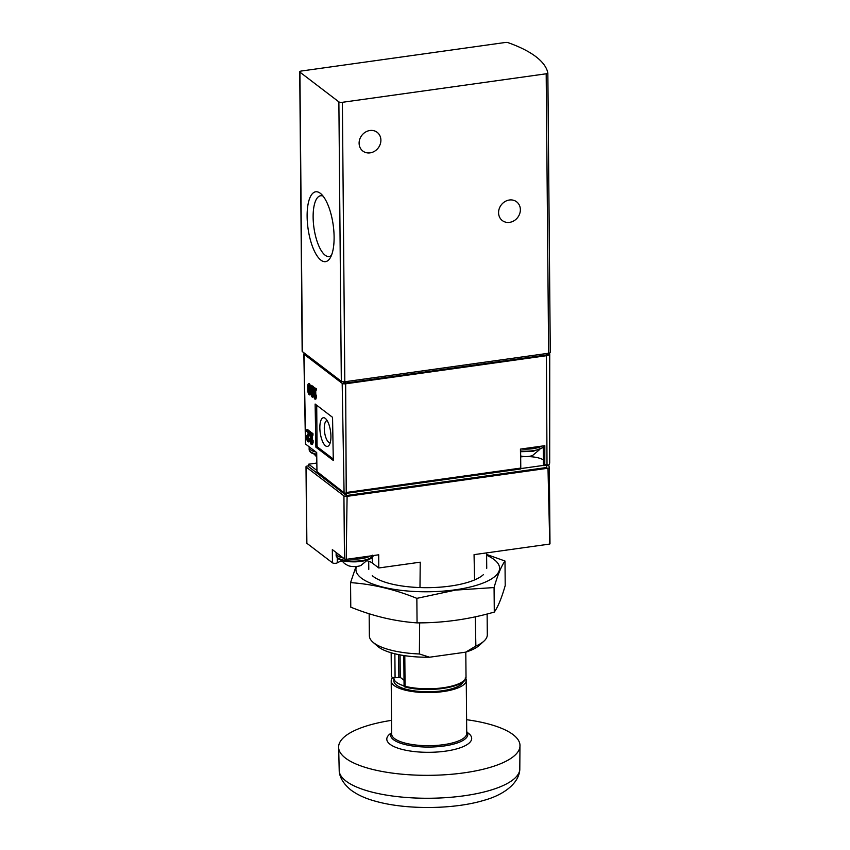 <?xml version="1.0" encoding="UTF-8"?>
<svg xmlns="http://www.w3.org/2000/svg" width="850" height="850" viewBox="0 0 850 850"><rect width="100%" height="100%" fill="white"/><g stroke="black" fill="none" stroke-linecap="round" stroke-linejoin="round"><path stroke-width="1.27" d="M505.187 42.5A2.678 0.861 179.5 0 1 508.226 42.702A160.841 51.319 179.5 0 1 547.836 72.93A2.678 0.861 179.5 0 1 547.846 72.983A2.678 0.861 179.5 0 1 546.189 73.791L342.38 102.308A2.678 0.861 179.5 0 1 338.874 101.873L299.922 72.144A2.678 0.861 179.5 0 1 299.721 71.825A2.678 0.861 179.5 0 1 301.378 71.017L505.187 42.5M549.844 302.887L550.279 352.378A2.678 0.861 179.5 0 1 550.279 352.431L547.846 72.983M550.279 352.431A2.678 0.861 179.5 0 1 548.622 353.239L344.813 381.756A2.678 0.861 179.5 0 1 341.317 381.321L302.356 351.592A2.678 0.861 179.5 0 1 302.154 351.263L299.721 71.825M307.126 216.442A35.264 12.697 -98 0 0 315.478 253.215A35.264 12.697 -98 0 0 329.981 258.273A35.264 12.697 -98 0 0 333.189 224.974A35.264 12.697 -98 0 0 320.96 193.832A35.264 12.697 -98 0 0 307.126 216.442M520.37 209.663A11.794 10.338 -52.7 0 1 514.038 220.756A11.794 10.338 -52.7 0 1 502.318 220.564A11.794 10.338 -52.7 0 1 501.256 204.914A11.794 10.338 -52.7 0 1 516.63 201.811A11.794 10.338 -52.7 0 1 520.37 209.663M380.896 140.154A11.794 10.338 -52.7 0 1 374.563 151.258A11.794 10.338 -52.7 0 1 362.844 151.056A11.794 10.338 -52.7 0 1 361.781 135.416A11.794 10.338 -52.7 0 1 377.156 132.313A11.794 10.338 -52.7 0 1 380.896 140.154M323.127 196.169A30.685 11.039 -98 0 0 320.609 195.755A30.685 11.039 -98 0 0 313.129 217.186A30.685 11.039 -98 0 0 329.109 256.519A30.685 11.039 -98 0 0 331.415 255.436M309.634 394.878L310.462 394.761L311.27 392.349L310.473 392.466A3.453 1.243 82 0 1 309.634 394.878A3.453 1.243 82 0 1 307.828 390.447L307.796 386.081A3.453 1.243 82 0 1 308.635 383.658A3.453 1.243 82 0 1 310.441 388.099L310.473 392.466M311.27 392.349L311.079 385.326L312.842 386.676L312.364 397.163L311.748 396.684L311.663 387.292L311.089 386.856M311.089 386.729L309.368 383.562L308.635 383.658M315.871 447.174L333.296 460.466L332.552 417.329L315.127 404.037L315.871 447.174L317.496 446.941M310.176 434.106L308.635 436.666L308.646 439.078M308.646 439.014L309.846 438.844L310.462 439.312L309.262 439.482A3.453 1.243 82 0 1 308.412 441.894A3.453 1.243 82 0 1 306.829 439.344A3.453 1.243 82 0 1 306.999 435.402L308.561 432.873L306.563 431.343L306.542 429.813L309.188 431.832L309.209 433.946L307.434 436.836A1.849 0.659 82 0 0 307.339 438.94A1.849 0.659 82 0 0 308.189 440.3A1.849 0.659 82 0 0 308.646 439.014L309.262 439.482M308.412 441.894L309.644 441.724L310.462 439.312M306.542 429.813L307.689 429.654L310.335 431.672L310.346 432.459M549.451 353.058A160.809 51.319 179.5 0 1 549.737 354.046A5.344 1.7 179.5 0 1 549.737 354.11A5.344 1.7 179.5 0 1 546.444 355.704L345.652 383.796A2.656 0.85 179.5 0 1 342.189 383.371L304.056 354.269L305.607 444.093L316.699 452.561L316.965 471.559L344.973 493.478L317.294 472.356M310.059 432.501L311.206 432.342L312.97 433.681L312.991 435.211L311.27 434.934L311.897 442.584L311.344 444.337L310.728 443.859L310.059 432.501L311.822 433.851L311.844 435.37M312.428 435.296L312.513 440.311M311.886 440.396L313.087 440.236L313.119 442.414L312.587 444.157L311.344 444.337M313.746 387.366L316.243 388.609L316.264 390.129L314.946 389.799L315.01 397.014L315.562 395.261L315.584 397.449L315.031 399.192L314.415 398.724L313.746 387.366L315.509 388.705L315.52 390.235M315.701 390.214L315.786 395.229M315.562 395.261L316.349 395.154L316.391 397.332L315.849 399.075L315.031 399.192M311.079 385.326L313.576 386.569L313.597 388.099L312.853 388.206M313.034 388.174L313.119 393.199M312.896 393.231L313.682 393.114L313.724 395.303L313.183 397.046L312.364 397.163M520.678 456.875A19.029 6.077 179.5 0 1 525.884 456.578M526.331 456.567A19.029 6.077 179.5 0 1 543.384 459.924M548.994 465.014L543.766 465.662A2.678 0.861 179.5 0 1 543.426 465.248L543.256 445.91M543.766 465.662L544.776 464.716L544.818 445.687L520.434 449.098L520.678 468.892M520.668 468.095L346.226 492.501L345.429 493.414M549.737 354.046L549.684 463.059L549.047 465.003L544.776 464.716M318.006 472.483L316.965 471.559M304.056 354.269A2.656 0.85 179.5 0 1 303.854 353.951A2.656 0.85 179.5 0 1 304.64 353.334M549.737 354.11L549.684 463.059M548.42 354.121L548.409 354.057A2.678 0.861 179.5 0 1 548.42 354.121A2.678 0.861 179.5 0 1 546.773 354.928L347.321 382.84A2.678 0.861 179.5 0 1 343.825 382.404L343.028 381.799M312.97 433.681L311.822 433.851M313.119 442.414L311.897 442.584M310.335 431.672L309.188 431.832M310.069 433.829L309.209 433.946M333.274 459.053L317.677 447.153A1.604 0.574 82 0 1 317.05 445.156L316.71 406.034A1.604 0.574 82 0 1 316.795 405.301M330.926 436.316A14.471 5.206 82 0 1 329.226 445.039A14.471 5.206 82 0 1 320.227 432.809A14.471 5.206 82 0 1 325.529 418.582A14.471 5.206 82 0 1 330.926 436.316M330.246 442.584A11.082 3.984 82 0 1 330.055 442.627A11.082 3.984 82 0 1 324.572 432.204A11.082 3.984 82 0 1 326.984 420.676A11.082 3.984 82 0 1 327.176 420.665M316.243 388.609L315.509 388.705M316.391 397.332L315.584 397.449M313.576 386.569L312.842 386.676M313.724 395.303L312.917 395.409M309.761 392.838L309.177 386.442L308.412 386.548A1.849 0.659 82 0 1 308.858 385.263A1.849 0.659 82 0 1 309.825 387.621L309.857 391.999A1.849 0.659 82 0 1 309.411 393.284A1.849 0.659 82 0 1 308.444 390.915L308.412 386.548M309.283 385.539L309.177 386.442M520.668 455.951A8.043 2.571 -0.5 0 0 529.157 456.354A8.043 2.571 -0.5 0 0 532.621 455.451L539.251 449.894M404.026 680.244L400.254 677.365L395.08 677.726A2.678 0.861 179.5 0 1 393.869 677.801A2.678 0.861 179.5 0 1 392.286 677.599L391.361 676.111L391.159 652.779L391.372 675.856M337.259 557.898L337.301 562.827A19.306 6.162 179.5 0 1 341.859 560.957M366.987 560.734A19.306 6.162 179.5 0 1 372.3 563.019L378.781 567.97L378.717 554.795L346.194 559.353A2.678 0.861 179.5 0 1 344.484 558.875L332.329 549.599L332.446 562.806L306.871 543.288A2.678 0.861 179.5 0 1 306.669 542.969L306.011 466.756A2.678 0.861 179.5 0 1 307.349 466.002L308.678 465.821M337.301 562.827A2.678 0.861 179.5 0 1 334.815 563.316A2.678 0.861 179.5 0 1 332.446 562.806M419.985 587.562L420.229 562.179L378.781 567.97M346.194 559.353L347.098 496.347A2.678 0.861 179.5 0 1 343.931 495.869L306.212 467.086A2.678 0.861 179.5 0 1 306.011 466.756M549.323 467.543L549.992 543.639A2.678 0.861 179.5 0 1 549.992 543.692A2.678 0.861 179.5 0 1 549.759 544.053L474.056 554.646L474.566 579.923M548.601 465.067A160.299 51.149 179.5 0 1 549.323 467.426A2.678 0.861 179.5 0 1 549.334 467.479A2.678 0.861 179.5 0 1 547.995 468.233L347.098 496.347M316.954 470.517L308.667 464.196L316.848 463.048M543.479 465.407L520.774 468.584M546.763 465.322L546.784 467.489L346.407 495.529L308.688 466.735L308.667 464.196M346.407 495.529L346.396 493.361M369.166 613.753L369.368 635.821A58.969 18.817 -0.5 0 0 372.863 642.122A58.969 18.817 -0.5 0 0 419.379 653.979L429.601 657.209L465.683 652.162A54.039 17.244 -0.5 0 0 479.315 645.341L483.916 641.155A58.969 18.817 -0.5 0 0 487.305 634.791L487.124 613.987M372.863 642.122L377.538 646.234A54.039 17.244 -0.5 0 0 429.601 657.209M419.656 622.859L419.379 653.979M465.683 652.162L475.862 646.074A58.969 18.817 -0.5 0 0 483.916 641.155M475.862 646.074L475.299 616.803M549.759 544.053L547.995 468.233M391.542 720.354A90.716 28.942 -0.5 0 0 338.629 746.353A90.716 28.942 -0.5 0 0 345.493 758.104A90.716 28.942 -0.5 0 0 448.375 774.531A90.716 28.942 -0.5 0 0 519.966 744.77A90.716 28.942 -0.5 0 0 466.597 719.706M392.604 677.673A37.528 11.974 -0.5 0 0 391.202 680.956L391.669 734.049A37.528 11.974 -0.5 0 0 394.517 738.576A37.528 11.974 -0.5 0 0 436.56 745.407A37.528 11.974 -0.5 0 0 466.724 733.391L466.257 680.298A37.528 11.974 -0.5 0 0 465.811 678.502M391.202 680.956A37.528 11.974 -0.5 0 0 394.06 685.482A37.528 11.974 -0.5 0 0 436.092 692.314A37.528 11.974 -0.5 0 0 466.257 680.298M393.869 677.801A34.85 11.124 -0.5 0 0 393.858 678.141L393.879 680.935A34.85 11.124 -0.5 0 0 396.536 685.132A34.85 11.124 -0.5 0 0 433.617 691.602A34.85 11.124 -0.5 0 0 463.367 681.583M393.858 678.141A34.85 11.124 -0.5 0 0 396.504 682.338A34.85 11.124 -0.5 0 0 404.069 685.886M404.09 686.609L405.067 686.301A37.528 11.974 -0.5 0 0 443.052 687.767A37.528 11.974 -0.5 0 0 466.023 677.779L465.12 678.066L466.023 677.779L465.8 652.131L466.034 677.854C464.451 688.086 425.255 693.016 404.122 686.715M486.614 555.241A71.836 22.929 179.5 0 1 455.228 589.815A71.836 22.929 179.5 0 1 356.511 566.461M483.342 574.696A58.969 18.817 179.5 0 1 450.309 586.064A58.969 18.817 179.5 0 1 372.279 575.673M356.012 566.493L350.561 582.633C372.629 584.131 394.719 589.369 416.851 598.357L455.43 590.112L494.073 587.552C497.675 574.961 501.319 566.121 504.996 561.021L486.604 554.434M504.996 561.021L505.208 585.554C501.606 598.134 497.962 606.974 494.286 612.074C468.902 619.374 443.158 622.976 417.063 622.88C395.006 621.382 372.906 616.144 350.774 607.155L350.561 582.633M417.063 622.88L416.851 598.357M494.286 612.074L494.073 587.552M341.211 560.107L344.558 563.571L347.937 565.548A8.043 2.571 -0.5 0 0 360.984 565.441L367.614 559.884M548.122 105.655L547.836 73.036M549.376 249.443L548.59 159.099M548.622 353.239L546.189 73.791M341.317 381.321L338.874 101.873M344.813 381.756L342.38 102.308M302.356 351.592L299.922 72.144M342.189 383.371L344.069 492.235M547.007 464.408L546.444 355.704M345.652 383.796L346.226 492.501M343.825 382.404L343.814 381.831M347.321 382.84L347.31 381.406M546.773 354.928L546.752 353.494M308.635 436.666L307.434 436.836M311.196 387.993L310.441 388.099M309.251 390.809L308.444 390.915M520.625 450.967A18.233 5.812 -0.5 0 0 532.982 450.691A18.233 5.812 -0.5 0 0 543.267 447.1M521.22 448.991A18.233 5.812 -0.5 0 0 532.961 448.662A18.233 5.812 -0.5 0 0 541.801 446.112M316.731 454.941L312.035 453.273L310.006 451.722L309.156 449.618A18.233 5.812 -0.5 0 0 316.721 454.261M309.156 449.618L309.134 447.589A18.233 5.812 -0.5 0 0 316.083 452.083M311.058 448.258A17.159 5.472 -0.5 0 0 312.035 449.002M404.334 686.673A36.454 11.634 -0.5 0 0 463.537 680.999M405.067 686.301L404.802 655.679M344.484 558.875L343.931 495.869M306.871 543.288L306.212 467.086M372.236 556.633L372.3 563.019M346.024 781.097A90.355 28.836 -0.5 0 0 445.538 797.672A90.355 28.836 -0.5 0 0 519.796 769.739C518.744 784.082 502.552 795.345 483.735 800.392C454.368 809.317 407.054 810.05 375.944 801.359C365.978 798.734 357.669 794.984 351.007 790.096C343.729 784.093 339.809 777.835 339.224 771.311A90.355 28.836 -0.5 0 0 346.024 781.097M390.926 733.253A42.436 13.536 -0.5 0 0 390.022 744.26A42.436 13.536 -0.5 0 0 446.59 750.996A42.436 13.536 -0.5 0 0 467.447 732.583M391.648 731.871L390.607 735.069A38.601 12.314 -0.5 0 0 393.539 739.723A38.601 12.314 -0.5 0 0 436.783 746.757A38.601 12.314 -0.5 0 0 467.797 734.4L466.703 731.223M395.08 677.726L394.868 653.767M398.852 677.195L398.661 654.617M400.254 677.365L400.063 654.893M338.534 558.588A17.159 5.472 -0.5 0 0 355.566 561.829A17.159 5.472 -0.5 0 0 370.983 557.621M372.598 555.199C376.879 560.469 345.897 565.271 337.875 558.429L336.143 555.518A18.233 5.812 -0.5 0 0 337.535 557.717A18.233 5.812 -0.5 0 0 357.234 561.074A18.233 5.812 -0.5 0 0 372.544 555.666M336.143 555.518L336.132 553.488A18.233 5.812 -0.5 0 0 337.514 555.677A18.233 5.812 -0.5 0 0 343.421 558.067M349.138 558.939A18.233 5.812 -0.5 0 0 370.388 555.964M337.588 553.605A17.159 5.472 -0.5 0 0 338.491 554.529A17.159 5.472 -0.5 0 0 339.904 555.369M359.476 557.494A17.159 5.472 -0.5 0 0 362.291 557.101M520.763 468.966L345.185 493.531M305.458 443.87L303.854 353.951M520.604 449.076L520.784 468.934M543.278 447.493L532.716 451.446L520.625 451.69M316.763 457.024L314.224 454.219M309.23 446.856L309.134 447.589M368.783 569.362L368.709 561.255M486.731 568.331L486.593 552.893M549.992 543.692L549.334 467.479M519.796 769.739L519.966 744.77M339.224 771.311L338.629 746.353M404.079 686.662L403.814 655.531M336.26 552.596L336.132 553.488"/></g></svg>

